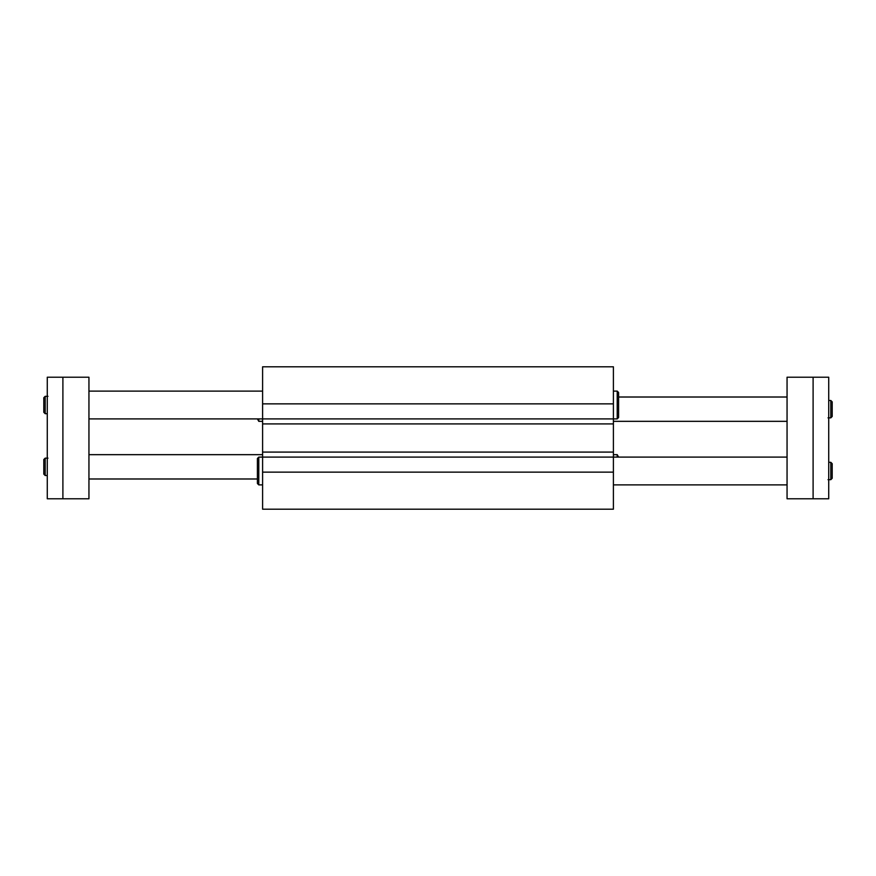 <?xml version="1.0" encoding="UTF-8"?>
<svg xmlns="http://www.w3.org/2000/svg" width="876" height="876" viewBox="0 0 876 876"><rect width="100%" height="100%" fill="white"/><g stroke="black" fill="none" stroke-linecap="round" stroke-linejoin="round"><path stroke-width="1.31" d="M262.603 403.858L262.603 509.197L613.397 509.197L613.397 366.803L262.603 366.803L262.603 403.858L613.397 403.858M262.603 472.142L613.397 472.142M262.603 484.888L258.781 484.888L257.402 483.497L257.402 458.487L258.781 457.097L787.053 457.097M262.603 452.093L613.397 452.093M262.603 423.907L613.397 423.907M88.947 418.903L617.219 418.903L618.598 417.513L618.598 392.503L617.219 391.112L617.219 418.903M832.2 416.461L832.2 401.876L830.809 400.485L830.809 417.852L832.2 416.461M828.028 417.852L830.809 417.852M832.2 478.285L832.2 463.7L830.809 462.309L830.809 479.676L832.2 478.285M828.028 479.676L830.809 479.676M258.781 484.888L258.781 457.097M257.402 418.903L258.781 421.334L258.781 418.903M787.053 397.014L618.598 397.014M813.103 377.217L787.053 377.217L787.053 498.783L828.729 498.783L828.729 377.217L813.103 377.217L813.103 498.783M43.8 459.539L43.8 474.124L45.191 475.515L45.191 458.148L43.8 459.539M47.972 458.148L45.191 458.148M43.8 397.715L43.8 412.3L45.191 413.691L45.191 396.324L43.8 397.715M47.972 396.324L45.191 396.324M618.598 457.097L617.219 454.666L617.219 457.097M88.947 478.986L257.402 478.986M62.897 498.783L88.947 498.783L88.947 377.217L47.271 377.217L47.271 498.783L62.897 498.783L62.897 377.217M828.729 400.485L830.809 400.485M828.729 462.309L830.809 462.309M787.053 484.888L613.397 484.888M787.053 421.334L613.397 421.334M262.603 421.334L258.781 421.334M47.271 475.515L45.191 475.515M47.271 413.691L45.191 413.691M88.947 391.112L262.603 391.112M613.397 391.112L617.219 391.112M88.947 454.666L262.603 454.666M613.397 454.666L617.219 454.666"/></g></svg>
